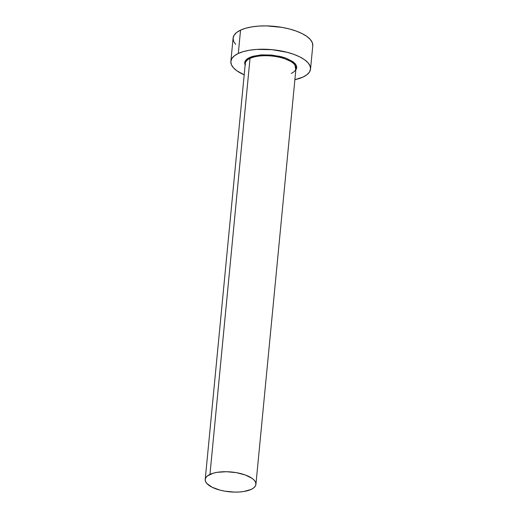 <?xml version="1.0" encoding="UTF-8"?>
<svg xmlns="http://www.w3.org/2000/svg" width="518" height="518" viewBox="0 0 518 518"><rect width="100%" height="100%" fill="white"/><g stroke="black" fill="none" stroke-linecap="round" stroke-linejoin="round"><path stroke-width="0.78" d="M291.239 73.42A25.466 9.952 -174.5 0 0 295.856 66.932A25.466 9.952 -174.5 0 0 277.124 56.786A25.466 9.952 -174.5 0 0 250.019 58.411A0.725 0.557 64.9 0 0 249.495 57.53L260.03 55.005L279.027 56.19L294.613 63.092L295.81 70.072L296.769 67.716L296.438 65.676L295.118 63.623L292.858 61.636L285.904 58.139L281.475 56.773L271.561 55.05L261.512 54.882L252.868 56.294L249.495 57.53A0.725 0.557 -115.1 0 1 250.019 58.411A25.466 9.952 -174.5 0 0 245.279 63.474L205.225 479.467A25.466 9.952 5.5 0 1 209.965 474.404L250.019 58.411L209.965 474.404A25.466 9.952 5.5 0 1 238.792 473.128A25.466 9.952 5.5 0 1 255.924 484.349A25.466 9.952 5.5 0 1 251.185 489.413A25.466 9.952 5.5 0 1 222.358 490.688A25.466 9.952 5.5 0 1 205.225 479.467M310.528 69.082L312.775 45.752A40.015 15.637 -174.5 0 0 285.852 28.121A40.015 15.637 -174.5 0 0 240.553 30.128A40.015 15.637 -174.5 0 0 233.106 38.079L230.86 61.415A40.015 15.637 5.5 0 1 238.306 53.458L240.553 30.128L238.306 53.458A40.015 15.637 5.5 0 1 283.605 51.45A40.015 15.637 5.5 0 1 310.528 69.082A40.015 15.637 5.5 0 1 303.082 77.04A40.015 15.637 5.5 0 1 294.884 79.694L303.082 77.04L306.993 74.689L309.505 71.983L310.535 69.017L310.023 65.903L308.009 62.769L304.552 59.725L299.799 56.896L293.926 54.39L287.16 52.299L272.015 49.67L256.669 49.411L249.663 50.201L243.46 51.567L238.306 53.458L234.395 55.808L231.876 58.515L230.853 61.48L231.365 64.595L233.378 67.728L236.83 70.772L244.192 74.812A40.015 15.637 5.5 0 1 230.86 61.415M245.118 65.19L244.619 62.782L245.286 60.839L246.931 59.065L249.495 57.53L245.538 60.47L245.118 65.19M312.781 45.681L312.27 42.573L310.256 39.433L306.798 36.389L302.046 33.56L296.173 31.054L289.407 28.963L282.012 27.37L266.466 25.9L258.916 26.081L251.91 26.871L245.707 28.237L240.553 30.128L236.642 32.472L234.123 35.179L233.1 38.151L233.605 41.259L235.625 44.399M255.924 484.349L295.979 68.357A25.466 9.952 -174.5 0 0 278.846 57.135A25.466 9.952 -174.5 0 0 250.019 58.411A25.466 9.952 -174.5 0 0 245.402 64.899M251.185 489.413L253.671 487.917L255.277 486.195L255.924 484.304L255.601 482.323L254.319 480.328L252.124 478.392L245.357 474.993L236.344 472.649L226.457 471.717L217.191 472.332L213.241 473.199L207.472 475.9L205.873 477.622L205.219 479.513L205.542 481.494L206.831 483.488L212.05 487.224L220.092 490.151L224.799 491.168L234.693 492.1L239.497 491.983L243.959 491.485L251.185 489.413"/></g></svg>

